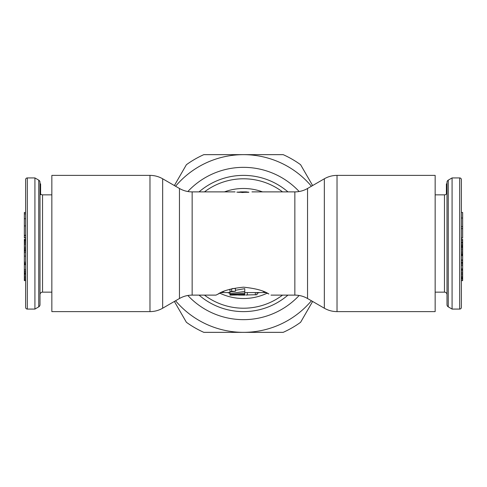 <?xml version="1.0" encoding="UTF-8"?>
<svg xmlns="http://www.w3.org/2000/svg" width="487" height="487" viewBox="0 0 487 487"><rect width="100%" height="100%" fill="white"/><g stroke="black" fill="none" stroke-linecap="round" stroke-linejoin="round"><path stroke-width="0.73" d="M459.691 177.925L452.076 177.925L448.253 180.153A2.538 2.538 0 0 0 446.999 182.345L446.999 304.655A2.538 2.538 0 0 0 448.253 306.847L452.076 309.075L459.691 309.075A1.692 1.692 0 0 0 461.384 307.382L461.384 179.618A1.692 1.692 0 0 0 459.691 177.925L459.691 309.075M435.153 292.151L444.461 292.151A2.538 2.538 0 0 1 446.999 294.69M446.999 192.31A2.538 2.538 0 0 1 444.461 194.849L435.153 194.849M461.384 196.115L461.384 239.269L461.384 196.115M461.384 242.642L461.384 245.411L461.384 242.642L462.65 242.642L462.65 280.615L461.384 280.615M461.384 255.158L461.384 290.885L461.384 255.158L462.65 255.158M462.65 245.411L461.384 245.411L462.65 245.716M462.65 252.613L461.384 252.613L461.384 255.066L462.65 255.066M462.65 248.047L461.384 248.047L461.384 251.073L462.65 251.073M462.65 246.507L461.384 246.507L461.384 247.165L462.65 247.165M452.076 309.075L452.076 177.925M446.999 183.849L446.402 183.849L446.402 193.936M461.384 218.006L462.65 218.006L462.65 237.918L461.384 237.918M461.384 212.472L462.65 212.472L462.65 218.006M461.384 226.577L462.65 226.577M461.384 239.269L462.65 239.269L462.65 242.642M461.384 228.61L462.65 228.61M461.384 244.297L462.65 244.297M461.384 242.983L462.65 242.983M461.384 259.948L462.65 259.948M461.384 255.638L462.65 255.638M461.384 263.857L462.65 263.857M461.384 262.791L462.65 262.791M461.384 262.14L462.65 262.14M461.384 260.362L462.65 260.362M461.384 265.427L462.65 265.427M461.384 263.997L462.65 263.997M461.384 280.366L462.65 280.366M461.384 279.069L462.65 279.069M461.384 279.039L462.65 279.039M461.384 278.54L462.65 278.54M461.384 278.101L462.65 278.101M461.384 277.913L462.65 277.913M461.384 277.14L462.65 277.14M461.384 276.086L462.65 276.086M461.384 274.601L462.65 274.601M461.384 273.426L462.65 273.426M461.384 272.184L462.65 272.184M461.384 270.455L462.65 270.455M461.384 269.53L462.65 269.53M461.384 268.909L462.65 268.909M461.384 242.002L462.65 242.002M461.384 240.42L462.65 240.42M461.384 254.902L462.65 254.902M461.384 254.512L462.65 254.512M461.384 253.824L462.65 253.824M461.384 249.46L462.65 249.46M461.384 246.142L462.65 246.142M27.309 177.925L34.924 177.925L34.924 309.075L27.309 309.075A1.692 1.692 0 0 1 25.616 307.382L25.616 179.618A1.692 1.692 0 0 1 27.309 177.925L27.309 309.075M34.924 177.925L38.747 180.153A2.538 2.538 0 0 1 40.001 182.345L40.001 304.655A2.538 2.538 0 0 1 38.747 306.847L34.924 309.075M51.847 292.151L42.539 292.151A2.538 2.538 0 0 0 40.001 294.69M40.001 182.345L40.001 193.01A2.569 2.532 86.7 0 0 40.598 194.666L40.598 183.849L40.001 183.849M40.598 193.936A2.538 2.538 0 0 0 42.539 194.849L51.847 194.849M25.616 290.885L25.616 280.615L24.35 280.615L24.35 239.269L25.616 239.269M24.35 252.503L25.616 252.503L25.616 250.708L24.35 250.708M24.35 240.219L25.616 240.219L25.616 235.635L24.35 235.635L24.35 212.472L25.616 212.472L25.616 196.115M24.35 218.73L25.616 218.73L25.616 213.903L24.35 213.903M24.35 225.944L25.616 225.944L24.35 225.871M24.35 270.961L25.616 270.961L25.616 269.53L24.35 269.53M24.35 273.037L25.616 273.037L25.616 272.629L24.35 272.629M24.35 279.258L25.616 279.258L25.616 277.152L24.35 277.152M25.616 237.918L24.35 237.918L24.35 235.635M25.616 237.577L24.35 237.577M25.616 235.251L24.35 235.251M25.616 235.592L24.35 235.592M25.616 240.365L24.35 240.365M25.616 240.675L24.35 240.675M25.616 241.242L24.35 241.242M25.616 242.337L24.35 242.337M25.616 243.415L24.35 243.415M25.616 244.742L24.35 244.742M25.616 247.122L24.35 247.122M25.616 248.431L24.35 248.431M25.616 249.472L24.35 249.472M25.616 250.488L24.35 250.488M25.616 256.113L24.35 256.113M25.616 262.195L24.35 262.195M25.616 263.388L24.35 263.388M25.616 264.173L24.35 264.173M25.616 264.624L24.35 264.624M25.616 264.648L24.35 264.648M25.616 271.387L24.35 271.387M25.616 273.651L24.35 273.651M25.616 274.491L24.35 274.491M25.616 275.977L24.35 275.977M25.616 278.174L24.35 278.174M25.616 280.183L24.35 280.183M25.616 280.585L24.35 280.585M25.616 239.379L24.35 239.379M25.616 251.109L24.35 251.109M149.972 311.613L51.847 311.613L51.847 175.387L149.972 175.387C154.501 175.405 158.732 176.537 162.664 178.784L162.664 308.216C158.732 310.463 154.501 311.595 149.972 311.613L149.972 175.387M287.945 191.884A68.113 68.113 0 0 0 199.055 191.884A68.113 68.113 0 0 1 287.945 191.884M224.057 291.311L218.133 294.008C223.089 290.66 231.544 288.383 243.5 287.178C255.456 288.383 263.911 290.66 268.867 294.008L262.943 291.311M236.871 192.152L246.672 191.981M248.857 192.164A51.616 51.616 0 0 0 248.522 192.134M247.822 192.067A51.616 51.616 0 0 0 247.207 192.018M242.459 191.896A51.616 51.616 0 0 0 241.771 191.915M239.793 192.018A51.616 51.616 0 0 0 239.3 192.055M238.478 192.134A51.616 51.616 0 0 0 238.143 192.164M337.028 311.613L435.153 311.613L435.153 175.387L337.028 175.387L337.028 311.613C332.499 311.595 328.268 310.463 324.336 308.216L324.336 178.784C328.268 176.537 332.499 175.405 337.028 175.387M247.305 292.577L247.305 294.976L245.783 295.061A51.616 51.616 0 0 0 248.108 294.909L257.039 294.726L257.039 292.577L257.039 293.308L259.486 292.577A51.616 51.616 0 0 1 257.672 293.131M229.328 293.131A51.616 51.616 0 0 1 227.934 292.711M237.516 192.231L240.328 191.981M240.328 192.31L240.328 191.902L242.763 191.89M243.847 191.884L244.024 191.89A51.616 51.616 0 0 0 242.903 191.89L243.153 191.884M244.766 294.848L229.961 295.116L244.766 294.154L244.766 295.116L238.496 295.061M229.961 293.624L244.766 291.409L244.766 293.016L229.961 294.544L229.961 291.944L235.404 291.287L235.404 288.529L232.543 288.529M235.404 291.287L231.654 291.287L229.961 291.944L229.961 289.229M229.961 292.577L221.128 292.577L216.003 295.116L192.152 295.116L192.152 191.884C187.623 191.866 183.392 190.734 179.46 188.487L162.664 178.784M246.672 192.31L246.672 191.902A76.057 43.142 90 0 0 245.819 191.884L244.377 191.884A76.094 43.166 90 0 0 242.903 191.933L241.716 191.884L242.903 192.061L242.903 192.487A75.43 42.789 90 0 1 245.819 192.31L248.802 192.31M245.819 191.884A76.057 43.142 90 0 0 242.903 192.061M229.961 293.308L227.514 292.577M244.766 291.409L244.766 288.663L235.404 290.276M244.766 294.154L244.766 293.016M229.961 295.025L229.961 294.544M199.055 295.116A68.113 68.113 0 0 0 287.945 295.116M241.716 192.061L241.716 192.487L242.903 192.487M312.63 185.547L300.601 164.709A97.309 97.309 0 0 0 283.184 154.653L203.816 154.653A97.309 97.309 0 0 0 186.399 164.709L174.37 185.547M175.57 300.759A88.847 88.847 0 0 0 243.5 332.347L203.816 332.347A97.309 97.309 0 0 1 186.399 322.291L174.37 301.453M312.63 301.453L300.601 322.291A97.309 97.309 0 0 1 283.184 332.347L243.5 332.347A88.847 88.847 0 0 0 311.43 300.759M311.43 186.241A88.847 88.847 0 0 0 175.57 186.241M444.461 292.151L444.461 194.849M448.253 306.847L448.253 180.153M38.747 180.153L38.747 306.847M42.539 194.849L42.539 292.151M162.664 308.216L179.46 298.513L179.46 188.487M282.533 191.884A64.716 64.716 0 0 0 204.467 191.884M262.542 191.884A55.013 55.013 0 0 0 224.458 191.884M307.541 298.513L307.541 188.487C303.608 190.734 299.377 191.866 294.848 191.884L294.848 295.116C299.377 295.134 303.608 296.266 307.541 298.513L324.336 308.216M219.85 293.174A55.013 55.013 0 0 0 267.15 293.174M255.346 294.909L255.346 292.577M231.654 291.287L231.654 288.754M204.467 295.116A64.716 64.716 0 0 0 282.533 295.116M299.152 191.519A76.155 76.155 0 0 0 244.188 167.351A76.155 76.155 0 0 0 243.5 167.345A76.155 76.155 0 0 0 187.848 191.519M187.848 295.481A76.155 76.155 0 0 0 299.152 295.481M294.848 191.884L251.962 191.884M235.038 191.884L192.152 191.884M307.541 188.487L324.336 178.784M244.766 295.116L243.5 295.116M294.848 295.116L270.997 295.116M265.872 292.577L244.766 292.577M179.46 298.513C183.392 296.266 187.623 295.134 192.152 295.116M241.716 192.31L238.198 192.31"/></g></svg>
